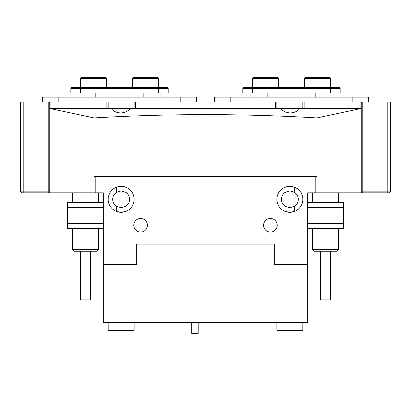 <?xml version="1.0" encoding="UTF-8"?>
<svg xmlns="http://www.w3.org/2000/svg" width="411" height="411" viewBox="0 0 411 411"><rect width="100%" height="100%" fill="white"/><g stroke="black" fill="none" stroke-linecap="round" stroke-linejoin="round"><path stroke-width="0.62" d="M133.791 225.274A6.812 6.812 0 0 0 140.603 232.087A6.812 6.812 0 0 0 147.421 225.274A6.812 6.812 0 0 0 140.603 218.462A6.812 6.812 0 0 0 133.791 225.274M263.579 225.274A6.812 6.812 0 0 0 270.397 232.087A6.812 6.812 0 0 0 277.209 225.274A6.812 6.812 0 0 0 270.397 218.462A6.812 6.812 0 0 0 263.579 225.274M126.177 206.081L121.137 207.755L116.37 206.276L116.37 211.388L121.137 212.297L125.905 211.388L125.905 206.276L127.467 204.894M108.16 199.32A12.977 12.977 0 0 0 121.137 212.297A12.977 12.977 0 0 0 134.114 199.32A12.977 12.977 0 0 0 121.137 186.337A12.977 12.977 0 0 0 108.16 199.32M294.846 206.122L289.863 207.755L285.095 206.276L285.095 211.388L289.863 212.297L294.63 211.388L294.63 206.276L296.187 204.904M276.886 199.32A12.977 12.977 0 0 0 289.863 212.297A12.977 12.977 0 0 0 302.84 199.32A12.977 12.977 0 0 0 289.863 186.337A12.977 12.977 0 0 0 276.886 199.32M299.758 108.463L280.677 108.463C282.768 111.037 285.83 112.532 289.863 112.958C294.379 112.835 297.677 111.34 299.758 108.463L361.248 108.463L361.248 102.95L362.219 101.974L390.45 101.974L390.45 191.855L389.479 192.826L362.219 192.826L361.248 191.855L390.45 191.855M130.323 108.463L111.242 108.463C113.323 111.34 116.616 112.835 121.137 112.958C125.175 112.532 128.237 111.037 130.323 108.463L280.677 108.463M284.258 205.623L283.801 205.181M283.066 204.313L285.095 206.276A8.436 8.436 0 0 1 285.095 192.358L285.095 187.246L289.863 186.337L294.63 187.246L294.63 192.358A8.436 8.436 0 0 1 294.63 206.276M127.395 204.976L126.86 205.515M114.489 204.514L116.37 206.276A8.436 8.436 0 0 1 116.37 192.358L114.489 194.12M116.37 192.358L116.37 187.246L121.137 186.337L125.905 187.246L125.905 192.358A8.436 8.436 0 0 1 125.905 206.276M285.095 192.358L283.215 194.12M283.076 194.305L283.544 193.73M284.88 192.512L289.863 190.879L294.63 192.358L296.511 194.12M114.88 193.658L115.414 193.119M116.097 192.554L121.137 190.879L125.905 192.358L127.785 194.12M315.823 176.602L316.958 176.602L316.958 117.931C243.04 113.534 168.731 113.534 94.042 117.931L94.042 176.602L315.823 176.602L315.823 192.826L307.711 192.826L307.711 264.211L274.938 264.211L274.938 244.093L136.062 244.093L136.062 264.211L103.289 264.211L103.289 192.826L95.177 192.826L95.177 176.602M316.958 117.931L361.248 108.463L361.248 192.826L315.823 192.826M95.177 192.826L49.752 192.826L49.752 108.463L111.242 108.463M48.781 192.826L48.781 191.855L49.752 191.855L48.781 192.826L23.797 192.826L23.797 191.855L48.781 191.855L48.781 102.95L23.797 102.95L23.797 191.855L20.55 191.855L20.55 101.974L48.781 101.974L49.752 102.95L49.752 108.463L94.042 117.931M295.468 193.016L295.925 193.453M336.912 251.234L314.199 251.234L312.576 249.611L338.536 249.611L336.912 251.234M330.423 251.234L330.423 299.902L320.688 299.902L320.688 251.234M96.801 251.234L74.088 251.234L72.464 249.611L98.424 249.611L96.801 251.234M90.312 251.234L90.312 299.902L80.577 299.902L80.577 251.234M307.711 202.561L343.401 202.561L343.401 228.521L307.711 228.521M103.289 228.521L67.599 228.521L67.599 202.561L103.289 202.561M198.2 322.62L198.2 333.362L191.711 333.362L191.711 322.62M275.586 101.974L275.586 108.463L135.414 108.463L135.414 101.974L276.886 101.974L276.886 108.463M357.94 101.974L357.94 108.463L304.14 108.463L304.14 101.974L362.219 101.974L362.219 192.826M49.752 102.95L48.781 102.95L48.781 101.974L108.16 101.974L108.16 108.463M134.114 108.463L134.114 101.974L108.16 101.974M134.114 101.974L135.414 101.974M302.84 108.463L302.84 101.974L276.886 101.974M302.84 101.974L304.14 101.974M106.86 101.974L106.86 108.463L53.06 108.463L53.06 101.974M360.925 101.974L360.925 108.463M50.075 108.463L50.075 101.974M340.164 88.35L340.164 93.05L242.824 93.05L242.824 88.35L243.795 87.373L339.193 87.373L340.164 88.35L242.824 88.35M332.052 93.05L332.052 97.109M250.936 97.109L250.936 93.05M168.176 88.35L168.176 93.05L70.836 93.05L70.836 88.35L71.807 87.373L167.205 87.373L168.176 88.35L70.836 88.35M160.064 93.05L160.064 97.109M78.948 97.109L78.948 93.05M214.593 101.974L214.593 97.109L368.395 97.109L368.395 101.974M42.605 101.974L42.605 97.109L196.407 97.109L196.407 101.974M389.479 101.974L390.45 102.95L361.248 102.95M23.797 192.826L21.521 192.826L20.55 191.855M23.797 101.974L23.797 102.95L20.55 102.95L21.521 101.974M252.56 78.29L253.207 77.638L277.867 77.638L278.514 78.29L252.56 78.29L252.56 93.05M304.474 78.29L305.121 77.638L329.781 77.638L330.429 78.29L304.474 78.29L304.474 87.373M132.486 78.29L133.133 77.638L157.793 77.638L158.441 78.29L132.486 78.29L132.486 87.373M80.571 78.29L81.219 77.638L105.879 77.638L106.526 78.29L80.571 78.29L80.571 93.05M274.286 244.093L136.714 244.093L136.714 264.535L103.289 264.535L103.289 322.62L307.711 322.62L307.711 264.535L274.286 264.535L274.286 244.093L274.938 244.093M136.714 244.093L136.062 244.093M302.84 330.079L302.193 330.727L277.533 330.727L276.886 330.079L302.84 330.079L302.84 322.62M134.114 330.079L133.467 330.727L108.807 330.727L108.16 330.079L134.114 330.079L134.114 322.62M307.711 223.651L343.401 223.651M343.401 207.427L307.711 207.427M103.289 207.427L67.599 207.427M67.599 223.651L103.289 223.651M330.429 93.05L330.429 78.29M267.16 93.05L267.16 97.109M315.828 97.109L315.828 93.05M158.441 93.05L158.441 78.29M95.172 93.05L95.172 97.109M143.84 97.109L143.84 93.05M352.17 101.974L352.17 97.109M230.818 97.109L230.818 101.974M180.182 101.974L180.182 97.109M58.83 97.109L58.83 101.974M387.203 192.826L387.203 101.974M134.603 264.535L134.603 264.211M276.398 264.535L276.398 264.211M338.536 192.826L338.536 202.561M338.536 228.521L338.536 249.611M312.576 192.826L312.576 202.561M312.576 228.521L312.576 249.611M98.424 192.826L98.424 202.561M98.424 228.521L98.424 249.611M72.464 192.826L72.464 202.561M72.464 228.521L72.464 249.611M278.514 78.29L278.514 87.373M106.526 78.29L106.526 87.373M132.491 264.535L132.491 264.211M278.509 264.535L278.509 264.211M276.886 330.079L276.886 322.62M108.16 330.079L108.16 322.62"/></g></svg>
